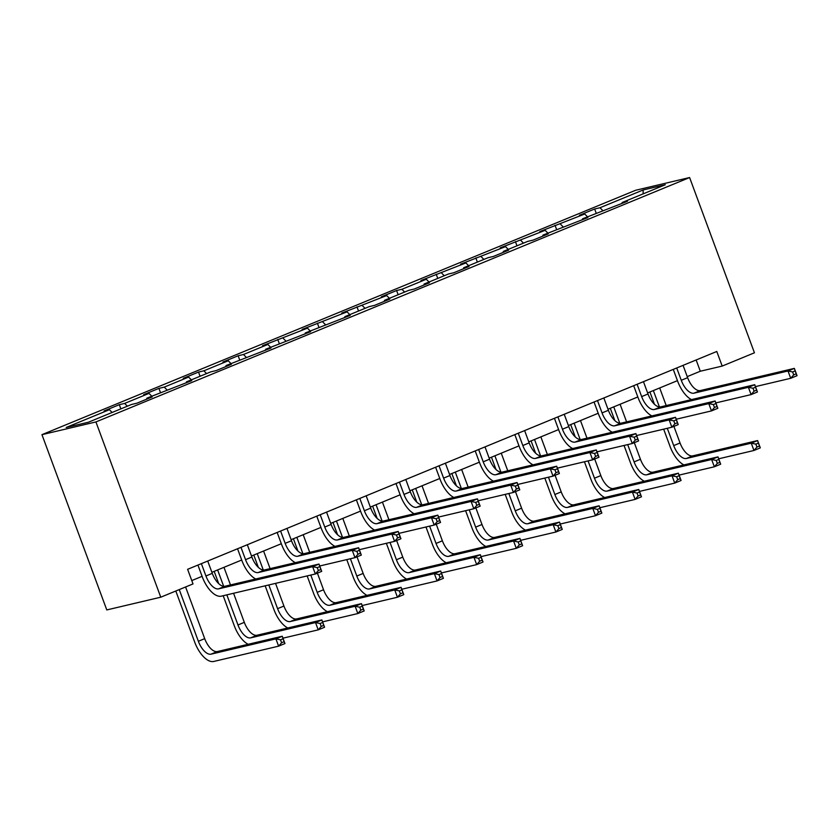 <?xml version="1.0" encoding="UTF-8"?>
<svg xmlns="http://www.w3.org/2000/svg" width="839" height="839" viewBox="0 0 839 839"><rect width="100%" height="100%" fill="white"/><g stroke="black" fill="none" stroke-linecap="round" stroke-linejoin="round"><path stroke-width="1.26" d="M95.929 421.933L160.763 597.2L106.784 609.932L41.95 434.665L635.616 190.275L689.606 177.543L95.929 421.933L41.95 434.665M643.146 189.971L599.979 207.736L594.652 208.995L579.413 215.266L584.741 214.008L539.802 231.574L545.13 230.316L500.191 247.883L505.518 246.624L460.58 264.191L465.907 262.932L420.968 280.499L426.296 279.24L401.912 289.277L396.595 290.525L381.357 296.807L386.685 295.548L341.746 313.104L347.073 311.856L302.134 329.412L307.462 328.154L262.523 345.72L267.851 344.462L243.467 354.498L238.14 355.757L222.912 362.029L228.239 360.77L203.856 370.807L198.528 372.065L183.301 378.337L188.618 377.078L164.245 387.115L158.917 388.373L143.689 394.645L149.006 393.386L124.633 403.423L119.306 404.681L104.078 410.953L109.395 409.694L66.229 427.46L88.41 422.227L131.576 404.461L136.904 403.202L152.132 396.931L146.815 398.189L191.753 380.623L186.426 381.881L210.799 371.845L216.126 370.597L231.365 364.325L226.037 365.573L270.976 348.017L265.648 349.265L310.587 331.709L305.26 332.968L350.199 315.401L344.871 316.66L369.244 306.623L374.572 305.365L389.81 299.093L384.482 300.352L408.855 290.315L414.183 289.056L429.421 282.785L424.094 284.043L448.466 274.007L453.794 272.748L469.032 266.477L463.705 267.735L488.078 257.699L493.405 256.44L508.644 250.169L503.316 251.427L527.7 241.391L533.017 240.143L548.255 233.871L542.927 235.119L587.866 217.563L582.539 218.811L627.478 201.255L622.15 202.514L665.317 184.737L643.146 189.971L643.146 193.872M687.225 376.627L700.303 371.237L722.19 366.077L716.789 351.478L187.611 569.314L193.012 583.923L160.763 597.2M146.699 399.175L146.815 398.189M124.633 403.423L127.371 406.191M149.006 393.386L151.744 396.155M186.31 382.867L186.426 381.881M164.245 387.115L166.982 389.883M188.618 377.078L191.355 379.857M225.922 366.559L226.037 365.573M203.856 370.807L206.593 373.586M228.239 360.77L230.966 363.549M265.533 350.251L265.648 349.265M243.467 354.498L246.205 357.278M267.851 344.462L270.578 347.241M305.144 333.943L305.26 332.968M283.079 338.19L285.816 340.97M307.462 328.154L310.189 330.933M344.756 317.635L344.871 316.66M322.69 321.882L325.427 324.662M347.073 311.856L349.8 314.625M384.367 301.337L384.482 300.352M362.301 305.585L365.038 308.353M386.685 295.548L389.411 298.317M423.978 285.029L424.094 284.043M401.912 289.277L404.65 292.045M426.296 279.24L429.023 282.009M463.589 268.721L463.705 267.735M441.534 272.969L444.261 275.737M465.907 262.932L468.634 265.701M503.201 252.413L503.316 251.427M481.146 256.661L483.872 259.429M505.518 246.624L508.256 249.403M542.812 236.105L542.927 235.119M520.757 240.353L523.484 243.132M545.13 230.316L547.867 233.095M582.423 219.797L582.539 218.811M560.368 224.044L563.095 226.824M584.741 214.008L587.478 216.787M622.035 203.489L622.15 202.514M599.979 207.736L602.706 210.516M722.19 366.077L754.439 352.8L689.606 177.543M191.774 580.578L202.094 576.33M211.889 572.303L241.705 560.022M251.501 555.995L281.317 543.724M291.112 539.687L320.938 527.416M330.723 523.379L360.55 511.108M370.335 507.081L400.161 494.8M409.946 490.773L439.772 478.492M449.557 474.465L479.384 462.184M489.168 458.157L518.995 445.876M528.78 441.849L558.606 429.568M568.391 425.541L598.217 413.27M608.002 409.233L637.829 396.962M647.614 392.925L677.44 380.654M109.395 409.694L112.132 412.463M696.139 359.973L700.303 371.237M594.652 208.995L596.204 213.19M555.04 225.303L556.593 229.498M515.429 241.611L516.981 245.806M475.818 257.919L477.37 262.114M436.207 274.227L437.759 278.422M396.595 290.525L398.147 294.73M356.984 306.833L358.536 311.028M317.373 323.141L318.925 327.336M277.761 339.449L279.314 343.644M238.14 355.757L239.692 359.952M198.528 372.065L200.081 376.26M158.917 388.373L160.469 392.568M119.306 404.681L120.858 408.876M676.716 367.964L681.268 380.287A15.605 7.425 -112.4 0 0 693.968 393.176L787.999 370.995L794.344 368.384L797.05 375.683L790.705 378.295L755.446 386.611M683.061 365.353L687.623 377.676A15.605 7.425 -112.4 0 0 700.313 390.565L794.344 368.384L795.152 370.911L792.614 371.95L793.694 374.876L796.232 373.827L795.152 370.911M691.472 399.605A23.408 11.138 67.6 0 1 677.629 381.147L673.277 369.391M793.694 374.876L790.705 378.295L787.999 370.995L792.614 371.95M796.232 373.827L797.05 375.683M683.9 464.911A23.408 11.138 67.6 0 1 670.057 446.453L663.659 429.149M654.451 404.283L649.91 391.991M659.695 387.954L666.208 405.573M673.906 426.38L680.051 442.982A15.605 7.425 -112.4 0 0 692.752 455.86L757.596 440.569L760.302 447.869L753.957 450.48L718.698 458.797M653.35 390.565L659.412 406.946M667.299 428.289L673.707 445.593A15.605 7.425 -112.4 0 0 686.396 458.482L751.251 443.181L757.596 440.569L758.404 443.097L755.866 444.146L756.946 447.061L759.484 446.012L758.404 443.097M756.946 447.061L753.957 450.48L751.251 443.181L755.866 444.146M759.484 446.012L760.302 447.869M637.105 384.272L641.657 396.595A15.605 7.425 -112.4 0 0 654.357 409.484L748.388 387.303L754.733 384.692L757.439 391.991L751.094 394.603L715.835 402.919M643.45 381.661L648.012 393.984A15.605 7.425 -112.4 0 0 660.702 406.863L754.733 384.692L755.54 387.209L753.003 388.258L754.083 391.184L756.621 390.135L755.54 387.209M651.861 415.913A23.408 11.138 67.6 0 1 638.007 397.455L633.665 385.688M754.083 391.184L751.094 394.603L748.388 387.303L753.003 388.258M756.621 390.135L757.439 391.991M597.494 400.581L602.045 412.903A15.605 7.425 -112.4 0 0 614.746 425.782L708.777 403.611L715.122 400.99L717.827 408.299L711.482 410.911L676.224 419.227M603.839 397.969L608.39 410.292A15.605 7.425 -112.4 0 0 621.091 423.171L715.122 400.99L715.929 403.517L713.391 404.566L714.471 407.492L717.009 406.443L715.929 403.517M612.25 432.221A23.408 11.138 67.6 0 1 598.396 413.763L594.043 401.996M714.471 407.492L711.482 410.911L708.777 403.611L713.391 404.566M717.009 406.443L717.827 408.299M644.289 481.219A23.408 11.138 67.6 0 1 630.446 462.761L624.048 445.457M614.84 420.591L610.299 408.289M620.084 404.262L626.597 421.87M634.294 442.677L640.44 459.29A15.605 7.425 -112.4 0 0 653.141 472.168L717.985 456.877L720.691 464.177L714.346 466.788L679.087 475.105M613.739 406.873L619.79 423.255M627.687 444.597L634.095 461.901A15.605 7.425 -112.4 0 0 646.785 474.79L711.64 459.489L717.985 456.877L718.792 459.405L716.254 460.443L717.335 463.369L719.872 462.32L718.792 459.405M717.335 463.369L714.346 466.788L711.64 459.489L716.254 460.443M719.872 462.32L720.691 464.177M604.678 497.527A23.408 11.138 67.6 0 1 590.834 479.069L584.426 461.765M575.229 436.899L570.688 424.597M580.473 420.57L586.985 438.178M594.683 458.985L600.829 475.598A15.605 7.425 -112.4 0 0 613.529 488.476L678.373 473.186L681.079 480.485L674.734 483.096L639.475 491.413M574.128 423.181L580.179 439.563M588.076 460.905L594.473 478.209A15.605 7.425 -112.4 0 0 607.174 491.088L672.029 475.797L678.373 473.186L679.181 475.713L676.643 476.751L677.723 479.677L680.261 478.629L679.181 475.713M677.723 479.677L674.734 483.096L672.029 475.797L676.643 476.751M680.261 478.629L681.079 480.485M557.883 416.889L562.434 429.211A15.605 7.425 -112.4 0 0 575.135 442.09L669.165 419.909L675.51 417.298L678.216 424.607L671.871 427.219L636.612 435.535M564.228 414.277L568.779 426.6A15.605 7.425 -112.4 0 0 581.479 439.479L675.51 417.298L676.318 419.825L673.78 420.874L674.86 423.789L677.398 422.751L676.318 419.825M572.638 448.529A23.408 11.138 67.6 0 1 558.784 430.071L554.432 418.304M674.86 423.789L671.871 427.219L669.165 419.909L673.78 420.874M677.398 422.751L678.216 424.607M518.271 433.197L522.823 445.519A15.605 7.425 -112.4 0 0 535.523 458.398L629.554 436.217L635.899 433.606L638.605 440.905L632.249 443.527L597.001 451.843M524.616 430.585L529.168 442.898A15.605 7.425 -112.4 0 0 541.868 455.787L635.899 433.606L636.707 436.133L634.169 437.182L635.249 440.097L637.787 439.059L636.707 436.133M533.027 464.837A23.408 11.138 67.6 0 1 519.173 446.379L514.821 434.612M635.249 440.097L632.249 443.527L629.554 436.217L634.169 437.182M637.787 439.059L638.605 440.905M478.649 449.505L483.212 461.828A15.605 7.425 -112.4 0 0 495.912 474.706L589.943 452.525L596.288 449.914L598.994 457.213L592.638 459.835L557.39 468.141M485.005 446.893L489.557 459.206A15.605 7.425 -112.4 0 0 502.257 472.095L596.288 449.914L597.095 452.441L594.557 453.49L595.638 456.406L598.176 455.367L597.095 452.441M493.416 481.146A23.408 11.138 67.6 0 1 479.562 462.688L475.21 450.921M595.638 456.406L592.638 459.835L589.943 452.525L594.557 453.49M598.176 455.367L598.994 457.213M565.067 513.835A23.408 11.138 67.6 0 1 551.223 495.377L544.815 478.073M535.618 453.207L531.077 440.905M540.861 436.878L547.374 454.486M555.072 475.293L561.218 491.906A15.605 7.425 -112.4 0 0 573.907 504.784L638.762 489.483L641.468 496.793L635.123 499.404L599.864 507.721M534.516 439.489L540.568 455.871M548.465 477.213L554.862 494.517A15.605 7.425 -112.4 0 0 567.563 507.396L632.417 492.105L638.762 489.483L639.57 492.011L637.032 493.059L638.112 495.985L640.65 494.937L639.57 492.011M638.112 495.985L635.123 499.404L632.417 492.105L637.032 493.059M640.65 494.937L641.468 496.793M525.455 530.143A23.408 11.138 67.6 0 1 511.612 511.685L505.204 494.381M496.006 469.515L491.455 457.213M501.25 453.186L507.763 470.794M515.461 491.602L521.606 508.203A15.605 7.425 -112.4 0 0 534.296 521.092L599.151 505.791L601.857 513.101L595.501 515.712L560.253 524.029M494.905 455.797L500.956 472.179M508.853 493.521L515.251 510.825A15.605 7.425 -112.4 0 0 527.951 523.704L592.806 508.413L599.151 505.791L599.958 508.319L597.42 509.367L598.501 512.293L601.039 511.245L599.958 508.319M598.501 512.293L595.501 515.712L592.806 508.413L597.42 509.367M601.039 511.245L601.857 513.101M485.844 546.451A23.408 11.138 67.6 0 1 472 527.983L465.593 510.689M456.395 485.823L451.843 473.521M461.639 469.494L468.152 487.102M475.849 507.91L481.995 524.511A15.605 7.425 -112.4 0 0 494.685 537.4L559.54 522.099L562.245 529.409L555.89 532.02L520.641 540.337M455.294 472.105L461.345 488.487M469.242 509.829L475.64 527.123A15.605 7.425 -112.4 0 0 488.34 540.012L553.195 524.711L559.54 522.099L560.347 524.627L557.809 525.675L558.889 528.591L561.427 527.553L560.347 524.627M558.889 528.591L555.89 532.02L553.195 524.711L557.809 525.675M561.427 527.553L562.245 529.409M446.233 562.759A23.408 11.138 67.6 0 1 432.379 544.291L425.981 526.997M416.784 502.131L412.232 489.829M422.027 485.802L428.54 503.41M436.238 524.218L442.384 540.819A15.605 7.425 -112.4 0 0 455.074 553.709L519.928 538.407L522.634 545.707L516.279 548.328L481.03 556.635M415.683 488.413L421.734 504.784M429.631 526.137L436.028 543.431A15.605 7.425 -112.4 0 0 448.729 556.32L513.583 541.019L519.928 538.407L520.736 540.935L518.187 541.984L519.278 544.899L521.816 543.861L520.736 540.935M519.278 544.899L516.279 548.328L513.583 541.019L518.187 541.984M521.816 543.861L522.634 545.707M406.621 579.057A23.408 11.138 67.6 0 1 392.767 560.599L386.37 543.305M377.172 518.429L372.621 506.137M382.416 502.1L388.929 519.719M396.627 540.526L402.772 557.127A15.605 7.425 -112.4 0 0 415.462 570.017L480.317 554.715L483.023 562.015L476.667 564.626L441.419 572.943M376.061 504.721L382.123 521.092M390.02 542.445L396.417 559.739A15.605 7.425 -112.4 0 0 409.117 572.628L473.972 557.327L480.317 554.715L481.125 557.243L478.576 558.292L479.656 561.207L482.205 560.158L481.125 557.243M479.656 561.207L476.667 564.626L473.972 557.327L478.576 558.292M482.205 560.158L483.023 562.015M367.01 595.365A23.408 11.138 67.6 0 1 353.156 576.907L346.759 559.603M337.561 534.737L333.01 522.445M342.805 518.408L349.318 536.027M357.015 556.834L363.151 573.436A15.605 7.425 -112.4 0 0 375.851 586.314L440.706 571.023L443.412 578.323L437.056 580.934L401.808 589.251M336.449 521.019L342.511 537.4M350.408 558.743L356.806 576.047A15.605 7.425 -112.4 0 0 369.506 588.936L434.361 573.635L440.706 571.023L441.503 573.551L438.965 574.6L440.045 577.515L442.593 576.466L441.503 573.551M440.045 577.515L437.056 580.934L434.361 573.635L438.965 574.6M442.593 576.466L443.412 578.323M327.399 611.673A23.408 11.138 67.6 0 1 313.545 593.215L307.147 575.911M297.95 551.045L293.398 538.743M303.194 534.716L309.706 552.324M317.404 573.131L323.539 589.744A15.605 7.425 -112.4 0 0 336.24 602.622L401.094 587.331L403.79 594.631L397.445 597.242L362.196 605.559M296.838 537.327L302.9 553.709M310.797 575.051L317.194 592.355A15.605 7.425 -112.4 0 0 329.895 605.244L394.75 589.943L401.094 587.331L401.891 589.859L399.354 590.897L400.434 593.823L402.972 592.774L401.891 589.859M400.434 593.823L397.445 597.242L394.75 589.943L399.354 590.897M402.972 592.774L403.79 594.631M287.787 627.981A23.408 11.138 67.6 0 1 273.933 609.523L265.166 585.821M258.339 567.353L253.787 555.051M263.582 551.024L270.095 568.632M275.538 583.367L283.928 606.052A15.605 7.425 -112.4 0 0 296.628 618.93L361.483 603.64L364.178 610.939L357.834 613.55L322.585 621.867M257.227 553.635L263.289 570.017M268.816 584.961L277.583 608.663A15.605 7.425 -112.4 0 0 290.284 621.542L355.138 606.251L361.483 603.64L362.28 606.167L359.742 607.205L360.822 610.131L363.36 609.083L362.28 606.167M360.822 610.131L357.834 613.55L355.138 606.251L359.742 607.205M363.36 609.083L364.178 610.939M248.176 644.289A23.408 11.138 67.6 0 1 234.322 625.831L223.184 595.721M218.727 583.661L214.176 571.359M223.971 567.332L230.484 584.94M233.557 593.267L244.317 622.36A15.605 7.425 -112.4 0 0 257.017 635.238L321.872 619.937L324.567 627.247L318.222 629.858L282.974 638.175M217.616 569.943L223.677 586.325M226.834 594.861L237.972 624.971A15.605 7.425 -112.4 0 0 250.672 637.85L315.516 622.559L321.872 619.937L322.669 622.465L320.131 623.513L321.211 626.439L323.749 625.391L322.669 622.465M321.211 626.439L318.222 629.858L315.516 622.559L320.131 623.513M323.749 625.391L324.567 627.247M439.038 465.813L443.6 478.125A15.605 7.425 -112.4 0 0 456.301 491.014L550.332 468.833L556.677 466.222L559.382 473.521L553.027 476.133L517.778 484.449M445.394 463.191L449.945 475.514A15.605 7.425 -112.4 0 0 462.646 488.403L556.677 466.222L557.484 468.749L554.946 469.798L556.026 472.714L558.564 471.665L557.484 468.749M453.805 497.454A23.408 11.138 67.6 0 1 439.951 478.985L435.598 467.229M556.026 472.714L553.027 476.133L550.332 468.833L554.946 469.798M558.564 471.665L559.382 473.521M399.427 482.121L403.989 494.433A15.605 7.425 -112.4 0 0 416.689 507.322L510.72 485.141L517.065 482.53L519.771 489.829L513.416 492.441L478.167 500.757M405.782 479.499L410.334 491.822A15.605 7.425 -112.4 0 0 423.034 504.711L517.065 482.53L517.873 485.057L515.324 486.096L516.404 489.022L518.953 487.973L517.873 485.057M414.193 513.762A23.408 11.138 67.6 0 1 400.339 495.293L395.987 483.537M516.404 489.022L513.416 492.441L510.72 485.141L515.324 486.096M518.953 487.973L519.771 489.829M359.816 498.418L364.378 510.741A15.605 7.425 -112.4 0 0 377.078 523.63L471.109 501.449L477.454 498.838L480.16 506.137L473.804 508.749L438.556 517.065M366.171 495.807L370.723 508.13A15.605 7.425 -112.4 0 0 383.423 521.019L477.454 498.838L478.261 501.365L475.713 502.404L476.793 505.33L479.342 504.281L478.261 501.365M374.582 530.059A23.408 11.138 67.6 0 1 360.728 511.601L356.376 499.845M476.793 505.33L473.804 508.749L471.109 501.449L475.713 502.404M479.342 504.281L480.16 506.137M320.204 514.727L324.766 527.049A15.605 7.425 -112.4 0 0 337.467 539.938L431.498 517.757L437.843 515.146L440.548 522.445L434.193 525.057L398.945 533.373M326.56 512.115L331.111 524.438A15.605 7.425 -112.4 0 0 343.812 537.317L437.843 515.146L438.64 517.673L436.102 518.712L437.182 521.638L439.72 520.589L438.64 517.673M334.971 546.367A23.408 11.138 67.6 0 1 321.117 527.909L316.764 516.142M437.182 521.638L434.193 525.057L431.498 517.757L436.102 518.712M439.72 520.589L440.548 522.445M280.593 531.035L285.155 543.357A15.605 7.425 -112.4 0 0 297.845 556.236L391.886 534.065L398.231 531.444L400.927 538.753L394.582 541.365L359.333 549.681M286.948 528.423L291.5 540.746A15.605 7.425 -112.4 0 0 304.2 553.625L398.231 531.444L399.028 533.971L396.49 535.02L397.571 537.946L400.109 536.897L399.028 533.971M295.359 562.675A23.408 11.138 67.6 0 1 281.505 544.217L277.153 532.45M397.571 537.946L394.582 541.365L391.886 534.065L396.49 535.02M400.109 536.897L400.927 538.753M240.982 547.343L245.544 559.665A15.605 7.425 -112.4 0 0 258.234 572.544L352.275 550.363L358.62 547.752L361.315 555.061L354.97 557.673L319.722 565.989M247.327 544.731L251.889 557.054A15.605 7.425 -112.4 0 0 264.589 569.933L358.62 547.752L359.417 550.279L356.879 551.328L357.959 554.243L360.497 553.205L359.417 550.279M255.738 578.983A23.408 11.138 67.6 0 1 241.894 560.525L237.542 548.758M357.959 554.243L354.97 557.673L352.275 550.363L356.879 551.328M360.497 553.205L361.315 555.061M201.37 563.651L205.933 575.974A15.605 7.425 -112.4 0 0 218.622 588.852L312.653 566.671L319.009 564.06L321.704 571.359L315.359 573.981L221.328 596.162A23.408 11.138 67.6 0 1 202.283 576.833L197.931 565.067M207.715 561.039L212.277 573.352A15.605 7.425 -112.4 0 0 224.978 586.241L319.009 564.06L319.806 566.587L317.268 567.636L318.348 570.551L320.886 569.513L319.806 566.587M318.348 570.551L315.359 573.981L312.653 566.671L317.268 567.636M320.886 569.513L321.704 571.359M179.242 589.586L198.361 641.279A15.605 7.425 -112.4 0 0 211.061 654.158L275.905 638.867L282.261 636.245L284.956 643.555L278.611 646.166L213.756 661.457A23.408 11.138 67.6 0 1 194.711 642.139L175.802 591.002M185.587 586.975L204.706 638.657A15.605 7.425 -112.4 0 0 217.406 651.546L282.261 636.245L283.058 638.773L280.52 639.821L281.6 642.747L284.138 641.699L283.058 638.773M281.6 642.747L278.611 646.166L275.905 638.867L280.52 639.821M284.138 641.699L284.956 643.555M687.623 377.676L681.268 380.287M700.313 390.565L693.968 393.176M680.051 442.982L673.707 445.593M692.752 455.86L686.396 458.482M648.012 393.984L641.657 396.595M660.702 406.863L654.357 409.484M608.39 410.292L602.045 412.903M621.091 423.171L614.746 425.782M640.44 459.29L634.095 461.901M653.141 472.168L646.785 474.79M600.829 475.598L594.473 478.209M613.529 488.476L607.174 491.088M568.779 426.6L562.434 429.211M581.479 439.479L575.135 442.09M529.168 442.898L522.823 445.519M541.868 455.787L535.523 458.398M489.557 459.206L483.212 461.828M502.257 472.095L495.912 474.706M561.218 491.906L554.862 494.517M573.907 504.784L567.563 507.396M521.606 508.203L515.251 510.825M534.296 521.092L527.951 523.704M481.995 524.511L475.64 527.123M494.685 537.4L488.34 540.012M442.384 540.819L436.028 543.431M455.074 553.709L448.729 556.32M402.772 557.127L396.417 559.739M415.462 570.017L409.117 572.628M363.151 573.436L356.806 576.047M375.851 586.314L369.506 588.936M323.539 589.744L317.194 592.355M336.24 602.622L329.895 605.244M283.928 606.052L277.583 608.663M296.628 618.93L290.284 621.542M244.317 622.36L237.972 624.971M257.017 635.238L250.672 637.85M449.945 475.514L443.6 478.125M462.646 488.403L456.301 491.014M410.334 491.822L403.989 494.433M423.034 504.711L416.689 507.322M370.723 508.13L364.378 510.741M383.423 521.019L377.078 523.63M331.111 524.438L324.766 527.049M343.812 537.317L337.467 539.938M291.5 540.746L285.155 543.357M304.2 553.625L297.845 556.236M251.889 557.054L245.544 559.665M264.589 569.933L258.234 572.544M212.277 573.352L205.933 575.974M224.978 586.241L218.622 588.852M204.706 638.657L198.361 641.279M217.406 651.546L211.061 654.158"/></g></svg>
